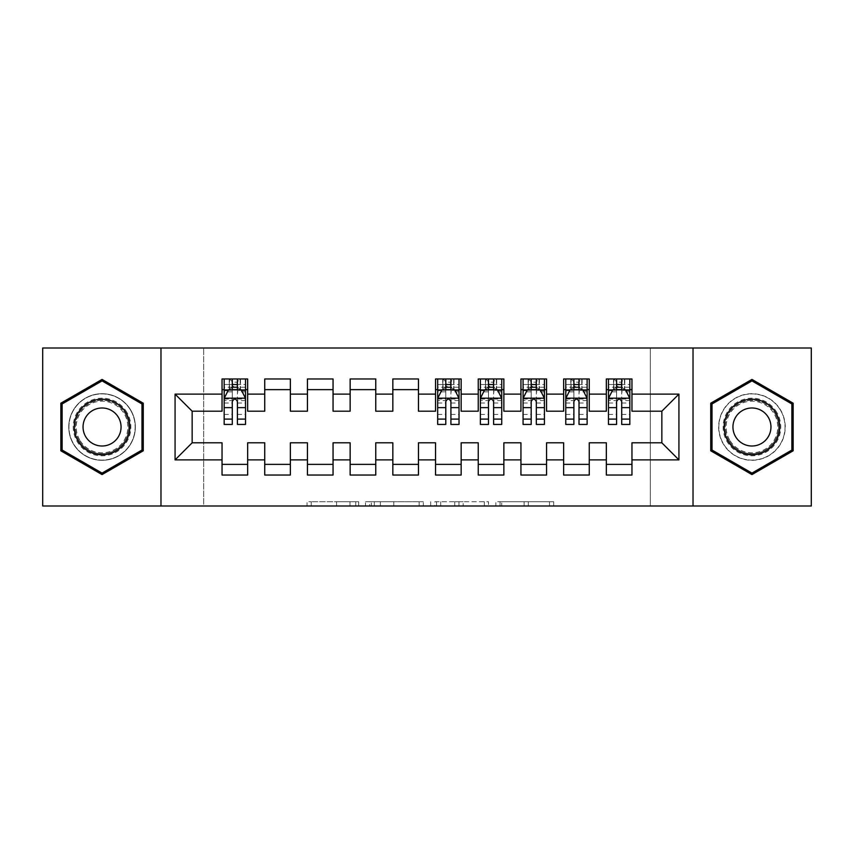 <?xml version="1.0" encoding="UTF-8"?>
<svg xmlns="http://www.w3.org/2000/svg" width="854" height="854" viewBox="0 0 854 854"><rect width="100%" height="100%" fill="white"/><g stroke="black" fill="none" stroke-linecap="round" stroke-linejoin="round"><path stroke-width="0.64" stroke-dasharray="4.27 3.2" d="M358.68 505.995L311.219 505.995L358.68 505.995L358.68 501.725L336.572 501.725L336.572 505.995L336.572 501.725L358.68 501.725L358.68 505.995L358.68 501.725L336.572 501.725L336.572 505.995L336.572 501.725L358.68 501.725L311.219 501.725L358.68 501.725M751.947 393.694A33.306 33.306 0 0 0 718.641 427A33.306 33.306 0 0 0 751.947 460.306A33.306 33.306 0 0 0 785.253 427A33.306 33.306 0 0 0 751.947 393.694A33.306 33.306 0 0 0 718.641 427A33.306 33.306 0 0 0 751.947 460.306A33.306 33.306 0 0 0 785.253 427A33.306 33.306 0 0 0 751.947 393.694M102.053 460.306A33.306 33.306 0 0 1 68.747 427A33.306 33.306 0 0 1 102.053 393.694A33.306 33.306 0 0 0 68.747 427A33.306 33.306 0 0 0 102.053 460.306A33.306 33.306 0 0 0 135.359 427A33.306 33.306 0 0 0 102.053 393.694A33.306 33.306 0 0 1 135.359 427A33.306 33.306 0 0 1 102.053 460.306M549.496 505.995L500.038 505.995L549.496 505.995L549.496 501.725L528.327 501.725L553.68 501.725L553.68 505.995L553.68 501.725L500.038 501.725L553.68 501.725L553.68 505.995L553.68 501.725L549.496 501.725L549.496 505.995M524.132 505.995L501.714 505.995L524.132 505.995L524.132 501.725L528.327 501.725L524.132 501.725L524.132 505.995L524.132 501.725L501.714 501.725L501.714 505.995L501.714 501.725L524.132 501.725L524.132 505.995M495.843 505.995L500.038 505.995L495.843 505.995L495.843 501.725L500.038 501.725L495.843 501.725L495.843 505.995M307.024 505.995L311.219 505.995L307.024 505.995L307.024 501.725L311.219 501.725L307.024 501.725L307.024 505.995M650.321 505.995L203.679 505.995L203.679 348.005L650.321 348.005L650.321 505.995L811.3 505.995L811.3 348.005L650.321 348.005L650.321 505.995M42.7 505.995L203.679 505.995L203.679 348.005L42.7 348.005L42.7 505.995M423.328 505.995L419.143 505.995L423.328 505.995L423.328 501.725L423.328 505.995M369.686 505.995L419.143 505.995L365.491 505.995L369.686 505.995L369.686 501.725L423.328 501.725L365.491 501.725L365.491 505.995L365.491 501.725L369.686 501.725L369.686 505.995M434.857 505.995L488.509 505.995L430.672 505.995L434.857 505.995L434.857 501.725L488.509 501.725L488.509 505.995L488.509 501.725L463.146 501.725L463.146 505.995M589.26 464.362L589.26 475.037L563.64 475.037L563.64 464.362L589.26 464.362L589.26 442.799L606.34 442.799L606.34 464.362L631.96 464.362L631.96 442.799L661.85 442.799L661.85 411.201L631.96 411.201L631.96 378.962L606.34 378.962L606.34 389.637L631.96 389.637M563.64 378.962L589.26 378.962L589.26 389.637L563.64 389.637L563.64 378.962M503.86 464.362L503.86 475.037L478.24 475.037L478.24 464.362L503.86 464.362L503.86 442.799L520.94 442.799L520.94 464.362L546.56 464.362L546.56 442.799L563.64 442.799L563.64 464.362M478.24 378.962L503.86 378.962L503.86 389.637L478.24 389.637L478.24 378.962M418.46 464.362L418.46 475.037L392.84 475.037L392.84 464.362L418.46 464.362L418.46 442.799L435.54 442.799L435.54 464.362L461.16 464.362L461.16 442.799L478.24 442.799L478.24 464.362M392.84 378.962L418.46 378.962L418.46 389.637L392.84 389.637L392.84 378.962M333.06 464.362L333.06 475.037L307.44 475.037L307.44 464.362L333.06 464.362L333.06 442.799L350.14 442.799L350.14 464.362L375.76 464.362L375.76 442.799L392.84 442.799L392.84 464.362M307.44 378.962L333.06 378.962L333.06 389.637L307.44 389.637L307.44 378.962M247.66 464.362L247.66 475.037L222.04 475.037L222.04 464.362L247.66 464.362L247.66 442.799L264.74 442.799L264.74 464.362L290.36 464.362L290.36 442.799L307.44 442.799L307.44 464.362M222.04 378.962L247.66 378.962L247.66 389.637L222.04 389.637L222.04 378.962M264.74 378.962L290.36 378.962L290.36 389.637L264.74 389.637L264.74 378.962M290.36 464.362L290.36 475.037L264.74 475.037L264.74 464.362M350.14 378.962L375.76 378.962L375.76 389.637L350.14 389.637L350.14 378.962M375.76 464.362L375.76 475.037L350.14 475.037L350.14 464.362M435.54 378.962L461.16 378.962L461.16 389.637L435.54 389.637L435.54 378.962M461.16 464.362L461.16 475.037L435.54 475.037L435.54 464.362M520.94 378.962L546.56 378.962L546.56 389.637L520.94 389.637L520.94 378.962M546.56 464.362L546.56 475.037L520.94 475.037L520.94 464.362M631.96 464.362L631.96 475.037L606.34 475.037L606.34 464.362M606.34 389.637L606.34 411.201L589.26 411.201L589.26 389.637M563.64 389.637L563.64 411.201L546.56 411.201L546.56 389.637M520.94 389.637L520.94 411.201L503.86 411.201L503.86 389.637M478.24 389.637L478.24 411.201L461.16 411.201L461.16 389.637M435.54 389.637L435.54 411.201L418.46 411.201L418.46 389.637M392.84 389.637L392.84 411.201L375.76 411.201L375.76 389.637M350.14 389.637L350.14 411.201L333.06 411.201L333.06 389.637M307.44 389.637L307.44 411.201L290.36 411.201L290.36 389.637M222.04 389.637L222.04 411.201L192.15 411.201L192.15 442.799L222.04 442.799L222.04 464.362M264.74 389.637L264.74 411.201L247.66 411.201L247.66 389.637M616.588 389.637L629.825 389.637L629.825 378.962L616.588 378.962L616.588 384.513L608.475 384.513L608.475 389.637L608.475 378.962L616.588 378.962M573.888 389.637L587.125 389.637L587.125 378.962L573.888 378.962L573.888 384.513L565.775 384.513L565.775 389.637L565.775 378.962L573.888 378.962M531.188 389.637L544.425 389.637L544.425 378.962L531.188 378.962L531.188 384.513L523.075 384.513L523.075 389.637L523.075 378.962L531.188 378.962M488.488 389.637L501.725 389.637L501.725 378.962L488.488 378.962L488.488 384.513L480.375 384.513L480.375 389.637L480.375 378.962L488.488 378.962M445.788 389.637L459.025 389.637L459.025 378.962L445.788 378.962L445.788 384.513L437.675 384.513L437.675 389.637L437.675 378.962L445.788 378.962M232.288 389.637L245.525 389.637L245.525 378.962L232.288 378.962L232.288 384.513L224.175 384.513L224.175 389.637L224.175 378.962L232.288 378.962M160.979 505.995L160.979 348.005M693.021 348.005L693.021 505.995M374.298 505.995L380.372 505.995L374.298 505.995L374.298 501.725L371.362 501.725L371.362 505.995L371.362 501.725L380.372 501.725L374.298 501.725L374.298 505.995M380.372 505.995L393.779 505.995L380.372 505.995L380.372 501.725L393.779 501.725L393.779 505.995L393.779 501.725L380.372 501.725L380.372 505.995M434.857 501.725L458.961 501.725L458.961 505.995L458.961 501.725L454.766 501.725L458.961 501.725L458.961 505.995L458.961 501.725L463.146 501.725M436.533 501.725L436.533 505.995L436.533 501.725M430.672 501.725L430.672 505.995L430.672 501.725M143.258 403.205L102.053 379.422L60.847 403.205L60.847 450.795L102.053 474.578L143.258 450.795L143.258 403.205M710.741 403.205L710.741 450.795L751.947 474.578L793.152 450.795L793.152 403.205L751.947 379.422L710.741 403.205M224.175 398.391L224.175 418.887L224.175 398.391L228.445 389.851L241.255 389.851L245.525 398.391L245.525 418.887L245.525 398.391M224.175 424.438L224.175 384.513L245.525 384.513L245.525 389.637L237.412 389.637M245.525 424.438L245.525 384.513L237.412 384.513L237.412 378.962M232.288 424.438L232.288 400.547L224.175 400.547M224.175 399.053L232.288 399.053L232.288 418.887L232.288 401.593C233.996 398.359 235.704 398.359 237.412 401.593L237.412 418.887L237.412 399.053L245.525 399.053M224.175 389.637L240.187 389.637L240.187 378.962L245.525 378.962M236.985 382.165L236.985 386.435L232.715 386.435L232.715 382.165L236.985 382.165L240.187 378.962L240.187 389.637L240.187 378.962L229.512 378.962L229.512 389.637L229.203 378.962L229.203 389.637M224.175 378.962L229.203 378.962M232.288 384.513L232.288 400.547M245.525 400.547L237.412 400.547L237.412 384.513M232.288 399.053L232.288 389.851M237.412 389.851L237.412 399.053M237.412 400.547L237.412 424.438M236.985 386.435L240.187 389.637L245.525 389.637M232.715 386.435L229.512 389.637M232.715 382.165L229.512 378.962M127.011 412.589A28.822 28.822 0 0 0 87.642 402.042A28.822 28.822 0 0 0 77.095 441.411A28.822 28.822 0 0 0 116.464 451.958A28.822 28.822 0 0 0 127.011 412.589M78.942 440.344A26.687 26.687 0 0 1 88.709 403.889A26.687 26.687 0 0 1 125.164 413.656A26.687 26.687 0 0 0 88.709 403.889A26.687 26.687 0 0 0 78.942 440.344A26.687 26.687 0 0 0 115.397 450.111A26.687 26.687 0 0 0 125.164 413.656A26.687 26.687 0 0 1 115.397 450.111A26.687 26.687 0 0 1 78.942 440.344A26.687 26.687 0 0 0 115.397 450.111A26.687 26.687 0 0 0 125.164 413.656M85.592 436.501A19.002 19.002 0 0 1 92.552 410.539A19.002 19.002 0 0 1 118.514 417.499A19.002 19.002 0 0 1 111.554 443.461A19.002 19.002 0 0 1 85.592 436.501M130.715 410.454A33.092 33.092 0 0 1 118.599 455.662A33.092 33.092 0 0 1 73.391 443.546A33.092 33.092 0 0 1 85.507 398.338A33.092 33.092 0 0 1 130.715 410.454A33.092 33.092 0 0 1 118.599 455.662A33.092 33.092 0 0 1 73.391 443.546A33.092 33.092 0 0 1 85.507 398.338A33.092 33.092 0 0 1 130.715 410.454M102.053 473.105L62.128 450.047L62.128 403.953L102.053 380.895L141.977 403.953L141.977 450.047L102.053 473.105M776.905 412.589A28.822 28.822 0 0 0 737.536 402.042A28.822 28.822 0 0 0 726.989 441.411A28.822 28.822 0 0 0 766.358 451.958A28.822 28.822 0 0 0 776.905 412.589M728.836 440.344A26.687 26.687 0 0 1 738.603 403.889A26.687 26.687 0 0 1 775.058 413.656A26.687 26.687 0 0 0 738.603 403.889A26.687 26.687 0 0 0 728.836 440.344A26.687 26.687 0 0 0 765.291 450.111A26.687 26.687 0 0 0 775.058 413.656A26.687 26.687 0 0 1 765.291 450.111A26.687 26.687 0 0 1 728.836 440.344A26.687 26.687 0 0 0 765.291 450.111A26.687 26.687 0 0 0 775.058 413.656M735.486 436.501A19.002 19.002 0 0 1 742.446 410.539A19.002 19.002 0 0 1 768.408 417.499A19.002 19.002 0 0 1 761.448 443.461A19.002 19.002 0 0 1 735.486 436.501M780.609 410.454A33.092 33.092 0 0 1 768.493 455.662A33.092 33.092 0 0 1 723.285 443.546A33.092 33.092 0 0 1 735.401 398.338A33.092 33.092 0 0 1 780.609 410.454A33.092 33.092 0 0 1 768.493 455.662A33.092 33.092 0 0 1 723.285 443.546A33.092 33.092 0 0 1 735.401 398.338A33.092 33.092 0 0 1 780.609 410.454M751.947 473.105L712.022 450.047L712.022 403.953L751.947 380.895L791.871 403.953L791.871 450.047L751.947 473.105M437.675 398.391L437.675 418.887L437.675 398.391L441.945 389.851L454.755 389.851L459.025 398.391L459.025 418.887L459.025 398.391M437.675 424.438L437.675 384.513L459.025 384.513L459.025 389.637L450.912 389.637M459.025 424.438L459.025 384.513L450.912 384.513L450.912 378.962M445.788 424.438L445.788 400.547L437.675 400.547M437.675 399.053L445.788 399.053L445.788 418.887L445.788 401.593C447.496 398.359 449.204 398.359 450.912 401.593L450.912 418.887L450.912 399.053L459.025 399.053M437.675 389.637L453.687 389.637L453.687 378.962L459.025 378.962M450.485 382.165L450.485 386.435L446.215 386.435L446.215 382.165L450.485 382.165L453.687 378.962L453.687 389.637L453.687 378.962L443.012 378.962L443.012 389.637L442.703 378.962L442.703 389.637M437.675 378.962L442.703 378.962M445.788 384.513L445.788 400.547M459.025 400.547L450.912 400.547L450.912 384.513M445.788 399.053L445.788 389.851M450.912 389.851L450.912 399.053M450.912 400.547L450.912 424.438M450.485 386.435L453.687 389.637L459.025 389.637M446.215 386.435L443.012 389.637M446.215 382.165L443.012 378.962M480.375 398.391L480.375 418.887L480.375 398.391L484.645 389.851L497.455 389.851L501.725 398.391L501.725 418.887L501.725 398.391M480.375 424.438L480.375 384.513L501.725 384.513L501.725 389.637L493.612 389.637M501.725 424.438L501.725 384.513L493.612 384.513L493.612 378.962M488.488 424.438L488.488 400.547L480.375 400.547M480.375 399.053L488.488 399.053L488.488 418.887L488.488 401.593C490.196 398.359 491.904 398.359 493.612 401.593L493.612 418.887L493.612 399.053L501.725 399.053M480.375 389.637L496.387 389.637L496.387 378.962L501.725 378.962M493.185 382.165L493.185 386.435L488.915 386.435L488.915 382.165L493.185 382.165L496.387 378.962L496.387 389.637L496.387 378.962L485.712 378.962L485.712 389.637L485.403 378.962L485.403 389.637M480.375 378.962L485.403 378.962M488.488 384.513L488.488 400.547M501.725 400.547L493.612 400.547L493.612 384.513M488.488 399.053L488.488 389.851M493.612 389.851L493.612 399.053M493.612 400.547L493.612 424.438M493.185 386.435L496.387 389.637L501.725 389.637M488.915 386.435L485.712 389.637M488.915 382.165L485.712 378.962M523.075 398.391L523.075 418.887L523.075 398.391L527.345 389.851L540.155 389.851L544.425 398.391L544.425 418.887L544.425 398.391M523.075 424.438L523.075 384.513L544.425 384.513L544.425 389.637L536.312 389.637M544.425 424.438L544.425 384.513L536.312 384.513L536.312 378.962M531.188 424.438L531.188 400.547L523.075 400.547M523.075 399.053L531.188 399.053L531.188 418.887L531.188 401.593C532.896 398.359 534.604 398.359 536.312 401.593L536.312 418.887L536.312 399.053L544.425 399.053M523.075 389.637L539.087 389.637L539.087 378.962L544.425 378.962M535.885 382.165L535.885 386.435L531.615 386.435L531.615 382.165L535.885 382.165L539.087 378.962L539.087 389.637L539.087 378.962L528.412 378.962L528.412 389.637L528.103 378.962L528.103 389.637M523.075 378.962L528.103 378.962M531.188 384.513L531.188 400.547M544.425 400.547L536.312 400.547L536.312 384.513M531.188 399.053L531.188 389.851M536.312 389.851L536.312 399.053M536.312 400.547L536.312 424.438M535.885 386.435L539.087 389.637L544.425 389.637M531.615 386.435L528.412 389.637M531.615 382.165L528.412 378.962M565.775 398.391L565.775 418.887L565.775 398.391L570.045 389.851L582.855 389.851L587.125 398.391L587.125 418.887L587.125 398.391M565.775 424.438L565.775 384.513L587.125 384.513L587.125 389.637L579.012 389.637M587.125 424.438L587.125 384.513L579.012 384.513L579.012 378.962M573.888 424.438L573.888 400.547L565.775 400.547M565.775 399.053L573.888 399.053L573.888 418.887L573.888 401.593C575.596 398.359 577.304 398.359 579.012 401.593L579.012 418.887L579.012 399.053L587.125 399.053M565.775 389.637L581.787 389.637L581.787 378.962L587.125 378.962M578.585 382.165L578.585 386.435L574.315 386.435L574.315 382.165L578.585 382.165L581.787 378.962L581.787 389.637L581.787 378.962L571.112 378.962L571.112 389.637L570.803 378.962L570.803 389.637M565.775 378.962L570.803 378.962M573.888 384.513L573.888 400.547M587.125 400.547L579.012 400.547L579.012 384.513M573.888 399.053L573.888 389.851M579.012 389.851L579.012 399.053M579.012 400.547L579.012 424.438M578.585 386.435L581.787 389.637L587.125 389.637M574.315 386.435L571.112 389.637M574.315 382.165L571.112 378.962M608.475 398.391L608.475 418.887L608.475 398.391L612.745 389.851L625.555 389.851L629.825 398.391L629.825 418.887L629.825 398.391M608.475 424.438L608.475 384.513L629.825 384.513L629.825 389.637L621.712 389.637M629.825 424.438L629.825 384.513L621.712 384.513L621.712 378.962M616.588 424.438L616.588 400.547L608.475 400.547M608.475 399.053L616.588 399.053L616.588 418.887L616.588 401.593C618.296 398.359 620.004 398.359 621.712 401.593L621.712 418.887L621.712 399.053L629.825 399.053M608.475 389.637L624.487 389.637L624.487 378.962L629.825 378.962M621.285 382.165L621.285 386.435L617.015 386.435L617.015 382.165L621.285 382.165L624.487 378.962L624.487 389.637L624.487 378.962L613.812 378.962L613.812 389.637L613.503 378.962L613.503 389.637M608.475 378.962L613.503 378.962M616.588 384.513L616.588 400.547M629.825 400.547L621.712 400.547L621.712 384.513M616.588 399.053L616.588 389.851M621.712 389.851L621.712 399.053M621.712 400.547L621.712 424.438M621.285 386.435L624.487 389.637L629.825 389.637M617.015 386.435L613.812 389.637M617.015 382.165L613.812 378.962M355.744 501.725L355.744 505.995L355.744 501.725M349.98 501.725L349.98 505.995L349.98 501.725M311.219 501.725L311.219 505.995L311.219 501.725M419.143 501.725L419.143 505.995L419.143 501.725M484.314 501.725L484.314 505.995L484.314 501.725M454.766 501.725L454.766 505.995L454.766 501.725M440.728 501.725L440.728 505.995L440.728 501.725M528.327 501.725L528.327 505.995L528.327 501.725M500.038 501.725L500.038 505.995L500.038 501.725M224.282 398.177L245.418 398.177M224.175 414.446L232.288 414.446M232.288 391.858L224.175 391.858M245.525 391.858L237.412 391.858M228.189 390.363L232.288 390.363M237.412 390.363L241.511 390.363M237.412 414.446L245.525 414.446M224.175 403.003L232.288 403.003M237.412 403.003L245.525 403.003M245.525 387.236L237.412 387.236M232.288 387.236L224.175 387.236M240.497 378.962L240.497 389.637M79.7 439.906A25.812 25.812 0 0 1 89.147 404.647A25.812 25.812 0 0 1 124.406 414.094A25.812 25.812 0 0 1 114.959 449.353A25.812 25.812 0 0 1 79.7 439.906M729.594 439.906A25.812 25.812 0 0 1 739.041 404.647A25.812 25.812 0 0 1 774.3 414.094A25.812 25.812 0 0 1 764.853 449.353A25.812 25.812 0 0 1 729.594 439.906M437.782 398.177L458.918 398.177M437.675 414.446L445.788 414.446M445.788 391.858L437.675 391.858M459.025 391.858L450.912 391.858M441.689 390.363L445.788 390.363M450.912 390.363L455.011 390.363M450.912 414.446L459.025 414.446M437.675 403.003L445.788 403.003M450.912 403.003L459.025 403.003M459.025 387.236L450.912 387.236M445.788 387.236L437.675 387.236M453.997 378.962L453.997 389.637M480.482 398.177L501.618 398.177M480.375 414.446L488.488 414.446M488.488 391.858L480.375 391.858M501.725 391.858L493.612 391.858M484.389 390.363L488.488 390.363M493.612 390.363L497.711 390.363M493.612 414.446L501.725 414.446M480.375 403.003L488.488 403.003M493.612 403.003L501.725 403.003M501.725 387.236L493.612 387.236M488.488 387.236L480.375 387.236M496.697 378.962L496.697 389.637M523.182 398.177L544.318 398.177M523.075 414.446L531.188 414.446M531.188 391.858L523.075 391.858M544.425 391.858L536.312 391.858M527.089 390.363L531.188 390.363M536.312 390.363L540.411 390.363M536.312 414.446L544.425 414.446M523.075 403.003L531.188 403.003M536.312 403.003L544.425 403.003M544.425 387.236L536.312 387.236M531.188 387.236L523.075 387.236M539.397 378.962L539.397 389.637M565.882 398.177L587.018 398.177M565.775 414.446L573.888 414.446M573.888 391.858L565.775 391.858M587.125 391.858L579.012 391.858M569.789 390.363L573.888 390.363M579.012 390.363L583.111 390.363M579.012 414.446L587.125 414.446M565.775 403.003L573.888 403.003M579.012 403.003L587.125 403.003M587.125 387.236L579.012 387.236M573.888 387.236L565.775 387.236M582.097 378.962L582.097 389.637M608.582 398.177L629.718 398.177M608.475 414.446L616.588 414.446M616.588 391.858L608.475 391.858M629.825 391.858L621.712 391.858M612.489 390.363L616.588 390.363M621.712 390.363L625.811 390.363M621.712 414.446L629.825 414.446M608.475 403.003L616.588 403.003M621.712 403.003L629.825 403.003M629.825 387.236L621.712 387.236M616.588 387.236L608.475 387.236M624.797 378.962L624.797 389.637M224.175 418.887L232.288 418.887M237.412 418.887L245.525 418.887M437.675 418.887L445.788 418.887M450.912 418.887L459.025 418.887M480.375 418.887L488.488 418.887M493.612 418.887L501.725 418.887M523.075 418.887L531.188 418.887M536.312 418.887L544.425 418.887M565.775 418.887L573.888 418.887M579.012 418.887L587.125 418.887M608.475 418.887L616.588 418.887M621.712 418.887L629.825 418.887"/><path stroke-width="1.28" d="M693.021 505.995L811.3 505.995L811.3 348.005L693.021 348.005L693.021 505.995L160.979 505.995L160.979 348.005L42.7 348.005L42.7 505.995L160.979 505.995M693.021 348.005L160.979 348.005M175.07 459.879L175.07 394.121L222.04 394.121L222.04 411.201L192.15 411.201L192.15 442.799L175.07 459.879L222.04 459.879L222.04 475.037L247.66 475.037L247.66 459.879L264.74 459.879L264.74 475.037L290.36 475.037L290.36 459.879L307.44 459.879L307.44 475.037L333.06 475.037L333.06 459.879L350.14 459.879L350.14 475.037L375.76 475.037L375.76 459.879L392.84 459.879L392.84 475.037L418.46 475.037L418.46 459.879L435.54 459.879L435.54 475.037L461.16 475.037L461.16 459.879L478.24 459.879L478.24 475.037L503.86 475.037L503.86 459.879L520.94 459.879L520.94 475.037L546.56 475.037L546.56 459.879L563.64 459.879L563.64 475.037L589.26 475.037L589.26 459.879L606.34 459.879L606.34 475.037L631.96 475.037L631.96 442.799L661.85 442.799L661.85 411.201L631.96 411.201L631.96 394.121L678.93 394.121L678.93 459.879L631.96 459.879M631.96 394.121L631.96 378.962L606.34 378.962L606.34 394.121L589.26 394.121L589.26 378.962L563.64 378.962L563.64 394.121L546.56 394.121L546.56 378.962L520.94 378.962L520.94 394.121L503.86 394.121L503.86 378.962L478.24 378.962L478.24 394.121L461.16 394.121L461.16 378.962L435.54 378.962L435.54 394.121L418.46 394.121L418.46 378.962L392.84 378.962L392.84 394.121L375.76 394.121L375.76 378.962L350.14 378.962L350.14 394.121L333.06 394.121L333.06 378.962L307.44 378.962L307.44 394.121L290.36 394.121L290.36 378.962L264.74 378.962L264.74 394.121L247.66 394.121L247.66 378.962L222.04 378.962L222.04 394.121M589.26 459.879L589.26 442.799L606.34 442.799L606.34 459.879M678.93 394.121L661.85 411.201M546.56 459.879L546.56 442.799L563.64 442.799L563.64 459.879M606.34 394.121L606.34 411.201L589.26 411.201L589.26 394.121M503.86 459.879L503.86 442.799L520.94 442.799L520.94 459.879M563.64 394.121L563.64 411.201L546.56 411.201L546.56 394.121M461.16 459.879L461.16 442.799L478.24 442.799L478.24 459.879M520.94 394.121L520.94 411.201L503.86 411.201L503.86 394.121M418.46 459.879L418.46 442.799L435.54 442.799L435.54 459.879M478.24 394.121L478.24 411.201L461.16 411.201L461.16 394.121M375.76 459.879L375.76 442.799L392.84 442.799L392.84 459.879M435.54 394.121L435.54 411.201L418.46 411.201L418.46 394.121M333.06 459.879L333.06 442.799L350.14 442.799L350.14 459.879M392.84 394.121L392.84 411.201L375.76 411.201L375.76 394.121M290.36 459.879L290.36 442.799L307.44 442.799L307.44 459.879M350.14 394.121L350.14 411.201L333.06 411.201L333.06 394.121M247.66 459.879L247.66 442.799L264.74 442.799L264.74 459.879M307.44 394.121L307.44 411.201L290.36 411.201L290.36 394.121M192.15 442.799L222.04 442.799L222.04 459.879M264.74 394.121L264.74 411.201L247.66 411.201L247.66 394.121M606.34 389.637L608.475 389.637M629.825 389.637L631.96 389.637M563.64 389.637L565.775 389.637M587.125 389.637L589.26 389.637M520.94 389.637L523.075 389.637M544.425 389.637L546.56 389.637M478.24 389.637L480.375 389.637M501.725 389.637L503.86 389.637M435.54 389.637L437.675 389.637M459.025 389.637L461.16 389.637M392.84 389.637L418.46 389.637M350.14 389.637L375.76 389.637M307.44 389.637L333.06 389.637M264.74 389.637L290.36 389.637M222.04 389.637L224.175 389.637M245.525 389.637L247.66 389.637M222.04 464.362L247.66 464.362M264.74 464.362L290.36 464.362M307.44 464.362L333.06 464.362M350.14 464.362L375.76 464.362M392.84 464.362L418.46 464.362M435.54 464.362L461.16 464.362M478.24 464.362L503.86 464.362M520.94 464.362L546.56 464.362M563.64 464.362L589.26 464.362M606.34 464.362L631.96 464.362M175.07 394.121L192.15 411.201M661.85 442.799L678.93 459.879M143.258 403.205L102.053 379.422L60.847 403.205L60.847 450.795L102.053 474.578L143.258 450.795L143.258 403.205M710.741 403.205L710.741 450.795L751.947 474.578L793.152 450.795L793.152 403.205L751.947 379.422L710.741 403.205M237.412 384.513L232.288 384.513M245.525 419.09L237.412 419.09L237.412 424.438L245.525 424.438L245.525 398.391L241.255 389.851L228.445 389.851L224.175 398.391L224.175 424.438L232.288 424.438L232.288 419.09L224.175 419.09M224.175 398.391L224.175 378.962M245.525 398.391L245.525 378.962M232.288 389.851L232.288 378.962M237.412 378.962L237.412 389.851M237.412 419.09L237.412 401.593C235.704 398.306 233.996 398.306 232.288 401.593L232.288 419.09M237.412 389.637L232.288 389.637M126.093 413.122A27.755 27.755 0 0 0 88.175 402.96A27.755 27.755 0 0 0 78.013 440.877A27.755 27.755 0 0 0 115.93 451.04A27.755 27.755 0 0 0 126.093 413.122M118.514 417.499A19.002 19.002 0 0 0 92.552 410.539A19.002 19.002 0 0 0 85.592 436.501A19.002 19.002 0 0 0 111.554 443.461A19.002 19.002 0 0 0 118.514 417.499M102.053 473.105L62.128 450.047L62.128 403.953L102.053 380.895L141.977 403.953L141.977 450.047L102.053 473.105M775.987 413.122A27.755 27.755 0 0 0 738.069 402.96A27.755 27.755 0 0 0 727.907 440.877A27.755 27.755 0 0 0 765.824 451.04A27.755 27.755 0 0 0 775.987 413.122M768.408 417.499A19.002 19.002 0 0 0 742.446 410.539A19.002 19.002 0 0 0 735.486 436.501A19.002 19.002 0 0 0 761.448 443.461A19.002 19.002 0 0 0 768.408 417.499M751.947 473.105L712.022 450.047L712.022 403.953L751.947 380.895L791.871 403.953L791.871 450.047L751.947 473.105M450.912 384.513L445.788 384.513M459.025 419.09L450.912 419.09L450.912 424.438L459.025 424.438L459.025 398.391L454.755 389.851L441.945 389.851L437.675 398.391L437.675 424.438L445.788 424.438L445.788 419.09L437.675 419.09M437.675 398.391L437.675 378.962M459.025 398.391L459.025 378.962M445.788 389.851L445.788 378.962M450.912 378.962L450.912 389.851M450.912 419.09L450.912 401.593C449.204 398.306 447.496 398.306 445.788 401.593L445.788 419.09M450.912 389.637L445.788 389.637M493.612 384.513L488.488 384.513M501.725 419.09L493.612 419.09L493.612 424.438L501.725 424.438L501.725 398.391L497.455 389.851L484.645 389.851L480.375 398.391L480.375 424.438L488.488 424.438L488.488 419.09L480.375 419.09M480.375 398.391L480.375 378.962M501.725 398.391L501.725 378.962M488.488 389.851L488.488 378.962M493.612 378.962L493.612 389.851M493.612 419.09L493.612 401.593C491.904 398.306 490.196 398.306 488.488 401.593L488.488 419.09M493.612 389.637L488.488 389.637M536.312 384.513L531.188 384.513M544.425 419.09L536.312 419.09L536.312 424.438L544.425 424.438L544.425 398.391L540.155 389.851L527.345 389.851L523.075 398.391L523.075 424.438L531.188 424.438L531.188 419.09L523.075 419.09M523.075 398.391L523.075 378.962M544.425 398.391L544.425 378.962M531.188 389.851L531.188 378.962M536.312 378.962L536.312 389.851M536.312 419.09L536.312 401.593C534.604 398.306 532.896 398.306 531.188 401.593L531.188 419.09M536.312 389.637L531.188 389.637M579.012 384.513L573.888 384.513M587.125 419.09L579.012 419.09L579.012 424.438L587.125 424.438L587.125 398.391L582.855 389.851L570.045 389.851L565.775 398.391L565.775 424.438L573.888 424.438L573.888 419.09L565.775 419.09M565.775 398.391L565.775 378.962M587.125 398.391L587.125 378.962M573.888 389.851L573.888 378.962M579.012 378.962L579.012 389.851M579.012 419.09L579.012 401.593C577.304 398.306 575.596 398.306 573.888 401.593L573.888 419.09M579.012 389.637L573.888 389.637M621.712 384.513L616.588 384.513M629.825 419.09L621.712 419.09L621.712 424.438L629.825 424.438L629.825 398.391L625.555 389.851L612.745 389.851L608.475 398.391L608.475 424.438L616.588 424.438L616.588 419.09L608.475 419.09M608.475 398.391L608.475 378.962M629.825 398.391L629.825 378.962M616.588 389.851L616.588 378.962M621.712 378.962L621.712 389.851M621.712 419.09L621.712 401.593C620.004 398.306 618.296 398.306 616.588 401.593L616.588 419.09M621.712 389.637L616.588 389.637M245.418 398.177L224.282 398.177M224.175 390.363L228.189 390.363M241.511 390.363L245.525 390.363M232.288 407.636L224.175 407.636M245.525 407.636L237.412 407.636M237.412 387.236L232.288 387.236M458.918 398.177L437.782 398.177M437.675 390.363L441.689 390.363M455.011 390.363L459.025 390.363M445.788 407.636L437.675 407.636M459.025 407.636L450.912 407.636M450.912 387.236L445.788 387.236M501.618 398.177L480.482 398.177M480.375 390.363L484.389 390.363M497.711 390.363L501.725 390.363M488.488 407.636L480.375 407.636M501.725 407.636L493.612 407.636M493.612 387.236L488.488 387.236M544.318 398.177L523.182 398.177M523.075 390.363L527.089 390.363M540.411 390.363L544.425 390.363M531.188 407.636L523.075 407.636M544.425 407.636L536.312 407.636M536.312 387.236L531.188 387.236M587.018 398.177L565.882 398.177M565.775 390.363L569.789 390.363M583.111 390.363L587.125 390.363M573.888 407.636L565.775 407.636M587.125 407.636L579.012 407.636M579.012 387.236L573.888 387.236M629.718 398.177L608.582 398.177M608.475 390.363L612.489 390.363M625.811 390.363L629.825 390.363M616.588 407.636L608.475 407.636M629.825 407.636L621.712 407.636M621.712 387.236L616.588 387.236"/></g></svg>
